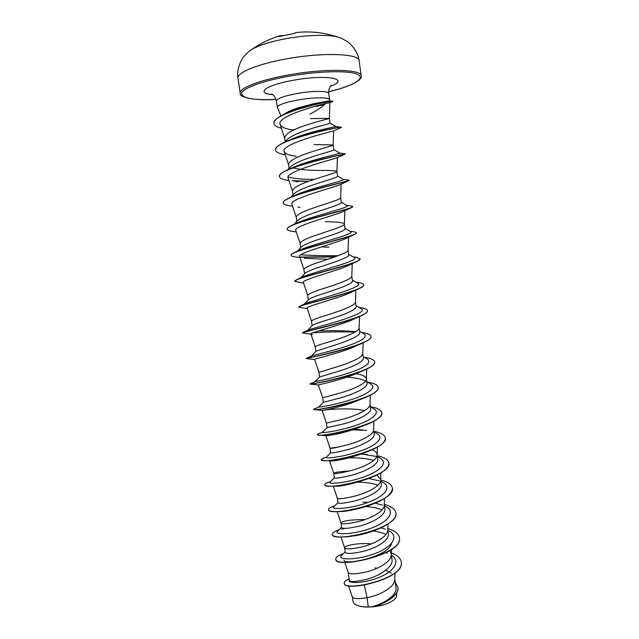 <?xml version="1.0" encoding="UTF-8"?>
<svg xmlns="http://www.w3.org/2000/svg" width="639" height="639" viewBox="0 0 639 639"><rect width="100%" height="100%" fill="white"/><g stroke="black" fill="none" stroke-linecap="round" stroke-linejoin="round"><path stroke-width="0.96" d="M340.18 37.893L338.742 37.374C329.253 34.155 304.931 34.841 283.341 39.163C268.132 42.27 257.333 45.888 250.951 50.026L249.713 50.928M293.165 33.747L278.876 36.543L280.944 35.536M283.94 114.365C287.039 112.033 291.983 109.796 298.772 107.648L313.813 103.718L329.436 100.842M329.516 100.85L329.612 99.812C329.796 97.096 313.014 97.168 297.263 100.115C284.467 102.615 277.821 105.028 277.334 107.344L280.944 115.891M325.85 103.654L316.513 106.465L324.732 104.421C320.81 107.815 315.898 111.058 309.995 114.157M309.444 107.887L310.211 107.759M348.503 585.675L352.345 597.026C353.295 598.871 358.183 599.094 367.01 597.713L368.352 606.97L371.283 606.858C384.582 603.639 397.45 594.789 395.988 587.521L394.782 578.998M364.326 585.108L367.01 597.713L369.733 597.106C382.274 594.19 394.902 586.362 394.758 579.549L395.022 573.023M348.215 572.464L349.381 580.492C350.364 582.233 356.29 581.802 367.145 579.182C380.397 575.571 393.504 566.665 392.011 559.46L391.292 554.38M348.199 572.408L348.223 572.504C349.477 574.421 355.444 574.253 366.107 572.017C378.703 568.998 391.427 561.385 391.268 554.876L391.483 549.46M344.613 547.839L345.26 552.28C346.242 554.045 352.201 553.749 363.128 551.393C376.475 548.118 389.734 540.091 388.336 533.677L387.777 529.651M371.435 543.885C357.832 542.503 343.998 545.81 344.605 547.799L344.621 547.871C345.787 549.508 351.738 549.149 362.465 546.808C375.117 543.685 387.937 536.289 387.761 530.098L388.001 524.036M365.053 519.555C350.436 519.651 342.408 520.825 340.986 523.085L341.649 527.582C342.592 529.036 348.535 528.533 359.469 526.089C372.833 522.742 386.156 514.946 384.83 508.908L384.255 504.818M340.986 523.085L341.002 523.125C342.081 524.475 348.015 523.924 358.806 521.48C371.515 518.253 384.438 511.072 384.239 505.209L384.494 498.5M333.302 486.191L337.36 498.276L338.023 502.765C338.918 503.915 344.836 503.22 355.795 500.664C369.23 497.182 382.545 489.714 381.299 484.027L380.66 479.498L376.914 475.049M337.36 498.276C338.358 499.331 344.277 498.588 355.124 496.032C367.896 492.693 380.916 485.752 380.692 480.209L380.66 479.498M349.581 470.967C339.565 471.614 334.277 472.389 333.71 473.307L334.373 477.844C335.227 478.683 341.138 477.772 352.105 475.112C365.5 471.534 378.991 464.385 377.745 459.026M329.548 460.919L333.71 473.315C334.62 474.074 340.523 473.124 351.426 470.464C364.262 467.013 377.377 460.304 377.138 455.104L377.106 454.481C376.786 452.588 375.141 451.014 372.17 449.736M325.826 435.654L330.043 448.243L330.714 452.803C331.529 453.323 337.424 452.204 348.391 449.449C361.802 445.782 375.357 438.889 374.182 433.913L373.567 429.879C373.823 434.752 360.604 441.214 347.72 444.776C336.753 447.548 330.858 448.706 330.043 448.243L339.636 446.821M322.511 432.228L327.048 427.635L344.661 423.657C358.152 419.855 371.706 413.297 370.604 408.68L369.989 404.327M327.192 422.938L343.982 418.96C356.937 415.286 370.261 409.072 369.981 404.551L370.324 395.19M370.141 383.727L370.66 384.015C377.17 387.657 367.744 394.327 351.37 399.591C335.06 404.894 318.565 407.458 318.725 407.083L323.366 402.338L340.914 397.746C354.373 393.84 368.096 387.601 366.994 383.336L366.347 378.719C365.78 376.403 362.337 374.742 356.019 373.743M323.334 402.37L322.663 397.77L340.236 393.025C353.247 389.239 366.674 383.28 366.371 379.111L366.347 378.719M319.62 376.978L337.152 371.706C350.619 367.713 364.406 361.754 363.391 357.864L362.752 353.399M318.949 372.369L336.465 366.97C349.541 363.056 363.072 357.369 362.752 353.551L363.136 342.823M311.329 356.099L316.049 351.202L333.374 345.547C346.905 341.418 360.731 335.794 359.757 332.28L359.118 327.759M315.219 346.849L315.211 346.817C315.826 345.987 321.649 343.974 332.679 340.787C345.811 336.753 359.453 331.337 359.11 327.879L359.517 316.481M307.742 330.243L312.383 325.395C314.3 324.181 320.027 322.136 329.572 319.26C343.087 315.027 357.041 309.715 356.099 306.576M340.188 322.903L339.501 322.871M311.473 321.217L311.465 321.161C312.032 320.003 317.831 317.775 328.877 314.476C342.073 310.322 355.819 305.186 355.452 302.095L355.875 290.106M304.212 304.14L308.733 299.403C310.858 297.902 316.529 295.713 325.754 292.846C339.277 288.508 353.303 283.5 352.44 280.745L351.785 276.128M307.71 295.474L307.694 295.386C308.214 293.892 313.997 291.44 325.059 288.037C338.311 283.756 352.161 278.908 351.785 276.2L351.769 276.04M300.745 277.797L305.107 273.212C307.375 271.471 312.974 269.163 321.92 266.303C335.499 261.838 349.581 257.166 348.75 254.793M322.184 272.158L321.425 272.126M304.539 273.812L303.908 269.49C304.38 267.661 310.147 264.985 321.217 261.471C334.532 257.07 348.495 252.517 348.095 250.184L348.535 237.253M297.351 251.207L301.448 246.886C303.94 244.881 309.476 242.461 318.062 239.633C331.633 235.056 345.827 230.711 345.044 228.722L344.389 224.017M328.941 247.173L321.401 246.91M300.713 247.66L300.098 243.467C300.522 241.302 306.273 238.403 317.359 234.777C330.73 230.248 344.804 225.998 344.389 224.049L344.836 210.75M294.02 224.361L297.822 220.359C300.45 218.147 305.905 215.631 314.188 212.827C327.759 208.146 342.033 204.121 341.33 202.523L340.659 197.778M296.863 221.366L296.28 217.324C296.648 214.808 302.383 211.685 313.477 207.947C326.92 203.29 341.106 199.352 340.659 197.802L341.114 184.192M290.793 197.243L294.204 193.641C296.935 191.261 302.295 188.673 310.29 185.893C323.925 181.085 338.263 177.402 337.592 176.196L336.921 171.404C335.882 170.685 329.548 170.349 317.91 170.413C307.487 170.357 299.076 169.479 292.678 167.785M292.997 194.919L292.438 191.061C292.758 188.193 298.477 184.839 309.588 180.989C323.078 176.204 337.384 172.586 336.921 171.436L336.921 171.404M287.646 169.854L290.577 166.771C293.477 164.199 298.74 161.555 306.385 158.831C320.011 153.911 334.453 150.556 333.83 149.75L333.159 144.933L314.196 144.582M289.108 168.313L288.572 164.662C288.852 161.451 294.547 157.865 305.666 153.903C319.228 148.983 333.646 145.7 333.159 144.949L333.614 130.915C333.502 130.923 279.73 143.951 284.267 151.699C285.274 153.887 289.251 155.405 296.192 156.267M284.515 142.273L286.967 139.701C289.954 137.01 295.114 134.318 302.447 131.634C316.081 126.602 330.603 123.591 330.067 123.175L329.381 118.335L310.474 118.638M285.194 141.562L284.698 138.144C284.922 134.581 290.601 130.763 301.736 126.682C315.354 121.626 329.884 118.678 329.381 118.343L329.876 102.847C331.306 101.593 275.201 115.363 280.194 124.573C281.328 127.113 285.489 128.918 292.686 129.981M391.34 573.207L385.78 570.244M377.234 568.175L375.013 567.903M391.212 553.861L389.702 550.61M364.925 380.796C361.331 378.903 355.564 377.729 347.632 377.29M355.236 373.615L354.757 373.551M344.381 223.969C343.255 222.572 336.889 221.813 325.275 221.709M397.921 587.313L397.937 587.417C399.399 594.845 386.068 603.559 372.96 606.675L383.2 604.933C391.635 602.329 396.1 599.23 396.603 595.652L396.747 592.696M368.352 606.97L362.289 606.699C356.602 605.78 353.503 604.031 352.984 601.451L352.329 596.97M386.036 552.671L387.434 553.182M391.395 555.155C401.388 561.202 393.568 572.057 377.713 577.944C361.906 583.966 347.001 583.287 349.349 580.244M390.972 552.847C397.162 555.075 400.597 558.111 401.276 561.953C404.91 579.261 343.007 592.073 344.261 583.103C344.157 581.754 345.787 580.388 349.166 579.006M395.277 582.472L397.913 587.217C399.479 594.965 384.806 604.039 371.347 606.85L371.283 606.858M401.292 562.056L401.308 562.152C404.934 579.469 343.039 592.289 344.293 583.311L344.277 583.207M372.96 606.675L371.347 606.85M345.004 154.111L337.128 157.697C334.101 159.159 283.94 171.603 288.125 178.089L292.454 191.189M348.159 180.933L340.427 184.511C334.908 187.267 288.157 199.009 291.967 204.36L296.288 217.428M296.264 231.941L293.525 231.526C289.563 231.078 287.47 230.32 287.238 229.249C284.107 224.265 346.562 210.407 352.097 207.371L343.518 211.373C335.842 215.255 292.366 226.174 295.793 230.511L300.114 243.547M299.939 257.581L295.569 256.926C292.726 256.614 291.232 256.087 291.08 255.36C288.165 251.646 346.306 238.778 355.028 234.225L346.418 238.259C336.897 243.092 296.552 253.124 299.603 256.551L303.916 269.546M304.452 258.3L327.679 259.314M355.851 262.014L349.11 265.169C338.039 270.768 300.713 279.874 303.389 282.47L307.694 295.426M307.319 308.725L298.717 307.207C296.304 305.658 346.114 295.13 359.989 288.229L351.626 292.087C339.205 298.309 304.867 306.424 307.167 308.278L311.465 321.185L312.12 325.666M312.455 334.429L302.503 332.951C300.378 332.312 346.114 323.062 362.017 315.362L353.942 319.021C340.467 325.658 309.012 332.775 310.929 333.973L315.219 346.833L315.882 351.378M363.727 342.56L356.051 345.947C341.729 352.848 313.126 358.95 314.676 359.557L306.273 358.567C304.436 358.735 346.17 350.819 363.727 342.56C368.759 340.22 371.187 338.191 371.019 336.481L370.995 336.378M318.406 385.029L310.027 384.071C308.477 384.942 346.242 378.384 365.093 369.837L357.952 372.88C343.039 379.846 317.192 384.95 318.406 385.021L322.663 397.77M313.853 409.335L313.917 409.551C314.987 410.597 347.281 405.318 366.059 397.178L359.605 399.798C344.389 406.636 321.217 410.773 322.112 410.374L326.361 423.066L327.032 427.643M324.045 410.094C330.059 409.2 352.121 407.714 364.725 410.534M360.979 426.708C346.21 433.026 326.202 436.285 325.858 435.662L319.732 435.175M321.193 459.76L323.15 460.615C328.781 461.422 350.108 458.235 366.466 452.069L362.017 453.602C348.543 459.002 332.04 461.558 329.892 460.943M348.702 457.915C358.207 457.54 366.554 458.379 373.735 460.415M360.987 481.055C348.111 484.969 339.229 486.686 334.357 486.215M357.521 482.181C365.516 482.221 372.329 483.236 377.953 485.209M363.16 507.334L362.521 507.366C352.249 510.369 344.565 511.735 339.477 511.472L336.05 511.663C343.215 511.679 352.257 510.234 363.16 507.334C382.05 501.727 391.795 495.353 392.41 488.196L392.394 488.092M365.78 506.559C372.233 506.951 377.649 508.061 382.018 509.898M339.117 529.771C334.389 531.392 332.064 532.942 332.16 534.404L332.192 534.611C332.831 536.792 338.255 537.471 348.471 536.64L361.107 534.3C355.643 535.658 350.979 536.425 347.137 536.6M373.176 531.041C378.272 531.664 382.537 532.814 385.972 534.484M391.499 543.509C388.6 556.737 344.046 565.755 344.07 560.211M345.212 551.952L341.242 555.698C337.12 559.7 354.988 560.675 373.456 554.109C392.011 547.687 399.982 536.321 388.656 530.634L387.857 530.218L388.656 530.634M385.325 529.148L381.012 527.87M337.704 531.129L337.448 531.376C334.053 534.755 351.722 535.011 369.813 528.669C387.993 522.446 396.284 511.959 385.804 506.583L385.029 506.176M382.394 505.066L375.149 503.22M368.184 502.366L362.808 502.118M333.885 506.671L333.678 506.871C330.97 509.634 348.423 509.227 366.155 503.101C383.959 497.078 392.546 487.437 382.889 482.381L382.17 481.998M379.398 480.832L368.623 478.547M330.075 482.038L329.916 482.197C327.879 484.346 345.1 483.324 362.473 477.413C379.917 471.582 388.76 462.74 379.925 458.019L379.254 457.66M376.307 456.446L361.243 453.906M361.171 453.898L360.572 453.866M326.289 457.22L326.17 457.34C324.772 458.89 341.753 457.308 358.775 451.597C375.868 445.966 384.942 437.883 376.89 433.514L376.275 433.17M362.92 429.927L354.006 429.36M322.439 432.299C321.641 433.258 338.382 431.173 355.06 425.67C371.802 420.214 381.076 412.858 373.807 408.848L373.232 408.529M341.929 404.894L340.883 404.926M329.436 380.636L328.047 380.716M315.003 381.707L315.163 381.643C316.609 381.291 333.047 378.16 348.535 373.112C365.436 367.505 371.738 362.816 367.457 359.03L366.986 358.767M311.337 356.099L311.832 355.875C314.692 354.853 330.906 351.306 345.627 346.53C361.602 341.322 367.792 337.104 364.198 333.877L363.775 333.638M355.723 331.641C343.47 330.627 331.026 330.411 318.374 330.986M308.757 330.97L308.166 330.898M307.91 330.163L308.717 329.788C317.639 326.849 372.034 313.214 360.883 308.565L360.508 308.349M304.691 303.916L305.809 303.389C316.944 299.148 366.858 286.823 357.505 283.077L357.177 282.893M301.68 277.358L303.102 276.687C316.089 271.367 361.73 260.337 354.07 257.429L353.79 257.261M338.215 255.664C323.19 255.784 310.706 255.488 300.769 254.785M298.868 250.488L300.586 249.681C315.083 243.515 356.65 233.77 350.579 231.606L350.348 231.47M294.914 224.049L298.293 222.372C313.965 215.591 351.626 207.092 347.025 205.606L346.066 205.263M293.836 195.861L296.224 194.759C312.759 187.594 346.642 180.318 343.407 179.431L342.999 179.263M314.22 179.391C302.758 179.455 294.06 178.664 288.109 177.019M288.924 169.535L290.785 168.52M291.632 168.105L294.403 166.843C311.465 159.542 341.713 153.44 339.724 153.072L339.652 153.033M286.807 141.491L289.203 140.268M289.643 140.053L292.878 138.631C309.947 131.506 336.41 126.522 335.97 126.546L335.962 126.53M287.119 113.183L290.002 111.777M290.066 111.745L313.813 103.718M343.447 553.622C338.231 555.483 335.683 557.304 335.794 559.093C335.1 568.99 403.88 554.468 399.375 537.631C398.592 533.613 394.654 530.562 387.553 528.469M332.16 534.404C331.29 543.19 400.238 528.621 395.884 512.869C395.142 509.123 391.268 506.288 384.271 504.363M334.812 505.769L334.357 505.912C330.379 507.246 328.43 508.476 328.51 509.602C327.472 517.263 396.579 502.645 392.378 487.988C391.667 484.474 387.785 481.838 380.74 480.089M330.523 481.59L328.031 482.421C325.834 483.276 324.772 484.027 324.844 484.689C323.63 491.207 392.913 476.542 388.855 462.995C388.177 459.729 384.319 457.308 377.282 455.727M362.369 453.978L361.147 453.938M361.059 453.938L360.396 453.922M324.78 457.676L321.153 459.657C319.772 465.032 389.223 450.311 385.317 437.883C384.67 434.871 380.836 432.659 373.807 431.253M362.521 429.887L353.143 429.648M319.364 433.458L317.455 434.512C315.89 438.721 385.509 423.961 381.755 412.658C381.148 409.895 377.337 407.898 370.316 406.668M338.622 405.685L337.256 405.773M314.556 408.816L313.733 409.24C311.992 412.283 381.779 397.474 378.184 387.314C377.625 384.846 373.927 383.08 367.09 382.01M321.824 382.218L319.141 382.505M315.163 381.643L310.003 383.871C308.925 385.573 378.048 370.772 374.59 361.85C374.119 359.733 370.732 358.223 364.43 357.321M306.904 358.367L306.488 358.255C309.348 358.064 374.334 343.662 370.987 336.266C370.644 334.636 368.008 333.43 363.088 332.671L361.73 332.472M302.574 332.831L303.261 332.28C309.603 330.339 370.556 316.577 367.361 310.562C367.121 309.34 365.149 308.429 361.442 307.814L358.966 307.463M298.717 307.207L300.306 305.937C309.731 302.431 366.722 289.491 363.719 284.738C363.559 283.868 362.153 283.205 359.509 282.742L356.043 282.238M294.906 281.232L297.622 279.243C309.763 274.363 362.832 262.397 360.061 258.787L355.492 257.182M335.187 256.758L299.979 257.038M291.072 255.249L291.049 255.145C290.961 254.386 292.342 253.403 295.21 252.197C309.723 246.143 358.902 235.28 356.386 232.724L354.773 231.909L349.845 231.174M287.231 229.137L287.207 229.034C287.079 227.915 289.036 226.502 293.077 224.792C309.603 217.803 354.941 208.13 352.696 206.525L350.835 205.958M283.365 202.906L283.341 202.795C283.197 201.245 285.833 199.32 291.256 197.044C309.452 189.36 350.939 180.949 348.982 180.206L348.055 179.974M308.805 181.268L292.191 180.693M279.483 176.548L279.459 176.436C279.299 174.343 282.734 171.843 289.779 168.936C309.26 160.828 346.849 153.743 345.252 153.767L344.956 153.727M275.585 150.061L275.561 149.949C275.401 147.218 279.778 144.055 288.7 140.468C307.846 132.712 339.716 126.969 341.29 127.185L341.538 127.417C343.51 125.563 271.974 140.884 275.593 150.173L275.561 149.949M273.979 123.399L273.963 123.287C273.923 119.773 279.243 115.947 289.922 111.809C307.287 105.044 330.507 101.01 332.56 101.178L332.943 101.465L330.77 102.424M335.81 559.189L335.826 559.293C335.132 569.205 403.912 554.684 399.407 537.838L399.391 537.734M345.14 528.373L341.522 529.26M355.516 535.642C375.916 532.335 397.953 521.32 395.916 513.077L395.9 512.973M328.51 509.602L328.542 509.81C328.765 510.976 331.274 511.591 336.05 511.663M324.844 484.689L324.876 484.897C324.987 485.568 326.321 485.991 328.885 486.159C337.488 486.575 349.701 484.394 365.532 479.625C380.948 474.33 388.736 468.85 388.879 463.203L388.863 463.099M367.153 454.465L360.66 454.129M360.468 454.121L359.797 454.113M366.466 452.069C379.111 447.276 385.405 442.619 385.341 438.098L385.325 437.987M366.474 430.39L352.512 429.855M317.455 434.512L318.246 435.071C321.928 436.07 348.654 431.9 366.562 424.592C376.866 420.398 381.938 416.492 381.787 412.866L381.771 412.762M366.059 397.178C374.35 393.616 378.4 390.397 378.216 387.522L378.192 387.418M365.093 369.837C371.634 366.898 374.813 364.31 374.622 362.065L374.606 361.954M355.036 332.064C339.9 331.633 325.786 331.889 312.703 332.839M362.017 315.362C365.74 313.573 367.537 312.048 367.393 310.778L367.369 310.674M359.989 288.229C362.609 286.943 363.863 285.849 363.751 284.954L363.719 284.738M303.629 283.181L294.906 281.344C292.231 278.78 346.17 267.022 357.656 261.183L360.069 258.899M334.564 256.982L300.33 257.261M355.028 234.225L356.386 232.836M352.097 207.371L352.68 206.645M292.59 206.245L291.751 206.125C286.512 205.526 283.716 204.488 283.373 203.018C280.066 196.604 346.945 181.931 348.862 180.613L348.982 180.206M308.222 181.484L293.325 180.997M288.932 180.541C283.069 179.767 279.922 178.481 279.491 176.66C276.072 168.656 347.424 153.392 345.284 153.983L339.644 153.033M285.274 154.75C279.291 153.791 276.064 152.266 275.593 150.173M293.988 129.917L290.921 129.685M281.384 128.199C276.839 127.065 274.379 125.508 273.995 123.511C271.024 113.319 334.916 99.261 332.943 101.465M362.289 606.699C368.887 607.481 375.86 606.898 383.2 604.933M297.367 109.173L298.421 109.077M279.427 36.455L279.027 36.551M238.004 78.309L240.248 93.318C238.97 88.454 258.108 80.578 285.721 75.458C322.903 68.261 361.89 68.956 361.227 75.881L359.142 60.849C359.733 53.333 320.602 52.086 283.397 59.451C255.752 64.675 236.654 73.006 238.004 78.309C236.158 68.916 242.085 57.877 244.154 56.256C247.221 52.893 249.49 50.808 250.951 50.026C259.905 43.604 269.666 38.843 280.217 35.744L282.893 35.568M296.72 32.485L293.972 33.563M276.024 99.388C253.547 100.347 242.029 98.342 241.478 93.382C242.477 88.565 260.736 81.512 286.152 76.752C316.169 71.073 348.782 70.154 357.465 74.308C366.474 78.405 352.576 86.121 328.622 91.816L340.531 88.613L351.793 84.492L359.086 80.171C360.875 78.357 361.586 76.928 361.227 75.881M277.334 107.344L276.407 101.05C276.887 98.638 283.524 96.169 296.328 93.637C312.08 90.666 328.893 90.682 328.718 93.51C328.342 87.056 331.785 84.875 331.162 85.37M272.733 94.58C255.408 93.502 265.137 85.378 291.967 80.522C325.61 74.012 351.682 78.741 330.419 86.273M282.158 35.744L280.162 36.255M359.142 60.849C358.263 51.32 349.461 42.406 347.017 41.439C343.127 39.067 340.363 37.717 338.742 37.374C324.836 32.549 310.586 30.944 295.985 32.565L293.828 33.611M240.248 93.318C238.635 96.193 249.985 101.082 276.032 99.412M319.62 376.946L318.949 372.353L314.676 359.557M308.341 299.811L307.694 295.386M377.753 459.026L377.106 454.481M356.107 306.568L355.46 301.999M348.758 254.793L348.095 250.129M280.186 124.573L284.73 138.343M284.267 151.699L288.596 164.83M337.376 157.577L336.921 171.436M352.217 263.699L351.785 276.2M366.738 369.07L366.371 379.111M373.887 421.197L373.567 429.879M377.441 447.076L377.138 455.104M380.98 472.844L380.692 480.209M337.128 511.647L341.002 523.125M340.962 537.04L344.621 547.871M344.78 562.312L348.223 572.504M329.612 99.812L328.718 93.51M329.157 100.81L332.56 101.178M334.772 505.808L334.357 505.912M330.483 481.63L328.031 482.421M326.441 457.069L322.727 458.411M322.535 432.212L318.054 433.961M318.725 407.083L313.845 409.104M311.832 355.875L306.488 358.255M361.77 332.496L363.088 332.671M308.717 329.788L303.261 332.28M305.809 303.389L300.306 305.937M303.102 276.687L297.622 279.243M353 256.806L357.289 257.445M300.586 249.681L295.21 252.197M298.293 222.372L293.077 224.792M346.562 205.335L351.953 206.117M296.224 194.759L291.256 197.044M343.167 179.287L348.79 180.078M294.403 166.843L289.779 168.936M292.878 138.631L288.7 140.468M335.97 126.546L341.29 127.185M293.501 110.267L289.922 111.809M337.448 531.376L341.617 527.367M385.804 506.583L384.398 505.84M333.678 506.871L337.999 502.645M382.889 482.381L380.916 481.327M329.916 482.197L334.365 477.788M379.925 458.019L377.417 456.669M326.17 457.34L330.706 452.787M376.89 433.514L373.895 431.868M373.807 408.848L370.356 406.923M370.66 384.015L366.794 381.842M315.019 381.683L319.7 376.866M367.457 359.03L363.216 356.626M364.198 333.877L359.613 331.258M360.883 308.565L355.995 305.754M357.505 283.077L352.353 280.106M354.07 257.429L348.686 254.314M350.579 231.606L345.004 228.379M347.025 205.606L341.306 202.291M343.407 179.431L337.576 176.068M339.724 153.072L333.838 149.686M335.978 126.538L330.067 123.159M293.62 130.092L291.967 129.861M333.59 130.923L341.338 127.488M297.982 181.851L295.657 181.492M299.963 207.387L297.894 207.052M322.144 410.366L313.917 409.551M362.081 426.277L366.562 424.592M345.915 536.648L348.471 536.64M276.407 101.05C274.93 94.708 271.016 93.637 271.767 93.933M279.419 36.463L293.157 33.747"/></g></svg>
